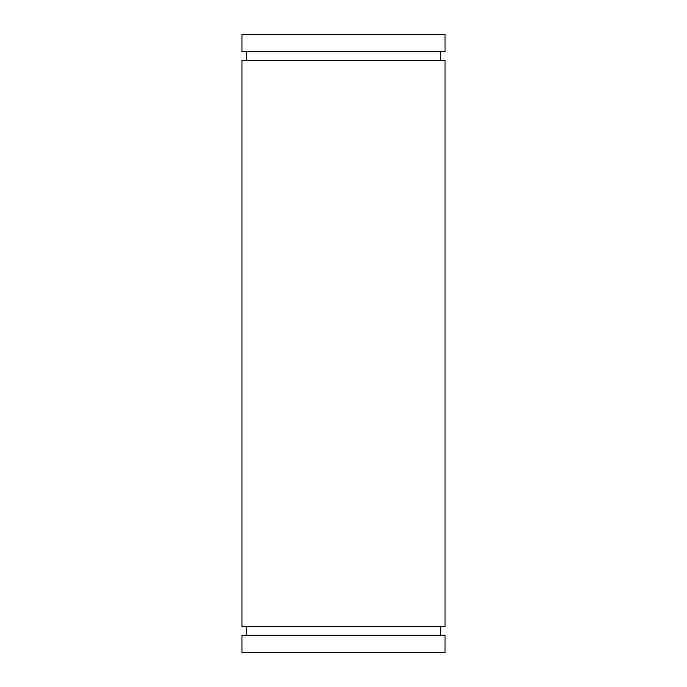 <?xml version="1.0" encoding="UTF-8"?>
<svg xmlns="http://www.w3.org/2000/svg" width="687" height="687" viewBox="0 0 687 687"><rect width="100%" height="100%" fill="white"/><g stroke="black" fill="none" stroke-linecap="round" stroke-linejoin="round"><path stroke-width="1.03" d="M445.039 652.65L241.961 652.65L241.961 635.243L445.039 635.243L445.039 652.65M246.307 635.243L246.307 626.535M440.693 635.243L440.693 626.535M445.039 626.535L241.961 626.535L241.961 60.465L445.039 60.465L445.039 626.535M246.307 51.757L246.307 60.465M440.693 51.757L440.693 60.465M445.039 51.757L241.961 51.757L241.961 34.35L445.039 34.35L445.039 51.757"/></g></svg>

